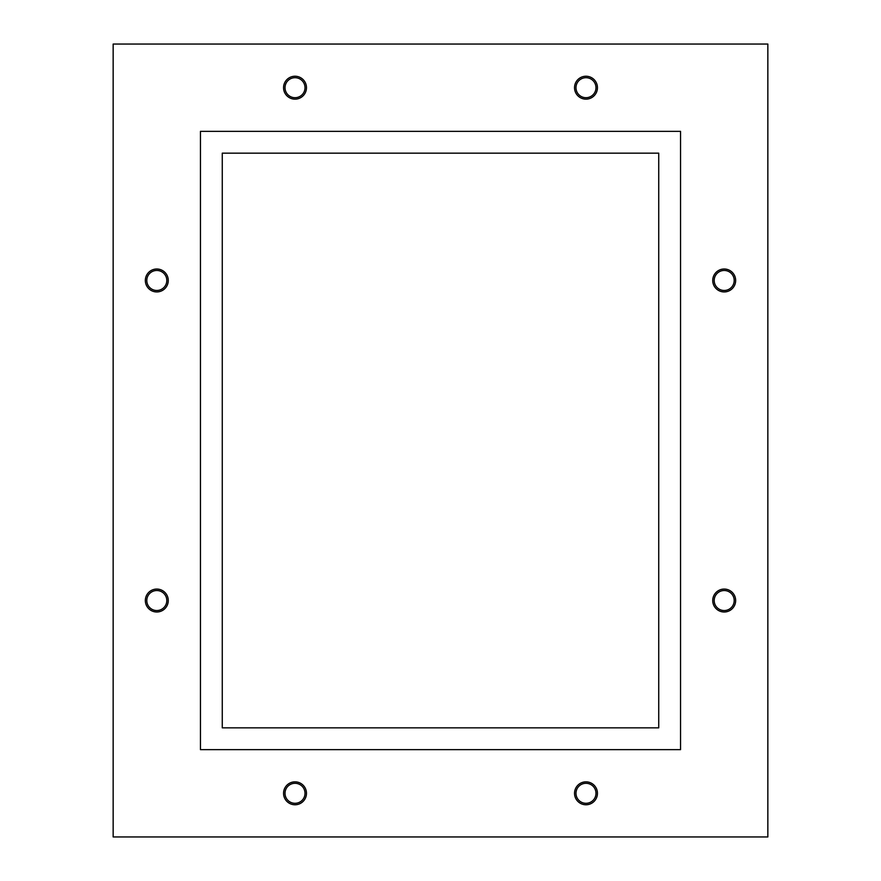 <?xml version="1.0" encoding="UTF-8"?>
<svg xmlns="http://www.w3.org/2000/svg" width="881" height="881" viewBox="0 0 881 881"><rect width="100%" height="100%" fill="white"/><g stroke="black" fill="none" stroke-linecap="round" stroke-linejoin="round"><path stroke-width="1.32" d="M735.657 280.466A11.453 11.453 0 0 1 718.467 290.389A11.453 11.453 0 0 1 718.467 270.544A11.453 11.453 0 0 1 735.657 280.466M735.657 600.534A11.453 11.453 0 0 1 718.467 610.456A11.453 11.453 0 0 1 718.467 590.611A11.453 11.453 0 0 1 735.657 600.534M145.343 280.466A11.453 11.453 0 0 1 162.533 270.544A11.453 11.453 0 0 1 162.533 290.389A11.453 11.453 0 0 1 145.343 280.466M145.343 600.534A11.453 11.453 0 0 1 162.533 590.611A11.453 11.453 0 0 1 162.533 610.456A11.453 11.453 0 0 1 145.343 600.534M574.533 87.693A11.453 11.453 0 0 1 591.713 77.77A11.453 11.453 0 0 1 591.713 97.615A11.453 11.453 0 0 1 574.533 87.693M574.533 793.307A11.453 11.453 0 0 1 591.713 783.385A11.453 11.453 0 0 1 591.713 803.23A11.453 11.453 0 0 1 574.533 793.307M283.561 87.693A11.453 11.453 0 0 1 300.74 77.77A11.453 11.453 0 0 1 300.74 97.615A11.453 11.453 0 0 1 283.561 87.693M283.561 793.307A11.453 11.453 0 0 1 300.74 783.385A11.453 11.453 0 0 1 300.74 803.23A11.453 11.453 0 0 1 283.561 793.307M658.735 153.162L222.265 153.162L222.265 727.838L658.735 727.838L658.735 153.162M767.847 44.05L113.153 44.05L113.153 836.95L767.847 836.95L767.847 44.05M680.55 131.346L200.45 131.346L200.45 749.654L680.55 749.654L680.55 131.346M734.203 280.466A9.999 9.999 0 0 1 719.193 289.122A9.999 9.999 0 0 1 719.193 271.8A9.999 9.999 0 0 1 734.203 280.466M734.203 600.534A9.999 9.999 0 0 1 719.193 609.2A9.999 9.999 0 0 1 719.193 591.878A9.999 9.999 0 0 1 734.203 600.534M146.797 280.466A9.999 9.999 0 0 1 161.807 271.8A9.999 9.999 0 0 1 161.807 289.122A9.999 9.999 0 0 1 146.797 280.466M575.987 793.307A9.999 9.999 0 0 1 590.986 784.641A9.999 9.999 0 0 1 590.986 801.963A9.999 9.999 0 0 1 575.987 793.307M575.987 87.693A9.999 9.999 0 0 1 590.986 79.037A9.999 9.999 0 0 1 590.986 96.359A9.999 9.999 0 0 1 575.987 87.693M146.797 600.534A9.999 9.999 0 0 1 161.807 591.878A9.999 9.999 0 0 1 161.807 609.2A9.999 9.999 0 0 1 146.797 600.534M285.015 793.307A9.999 9.999 0 0 1 300.014 784.641A9.999 9.999 0 0 1 300.014 801.963A9.999 9.999 0 0 1 285.015 793.307M285.015 87.693A9.999 9.999 0 0 1 300.014 79.037A9.999 9.999 0 0 1 300.014 96.359A9.999 9.999 0 0 1 285.015 87.693"/></g></svg>
